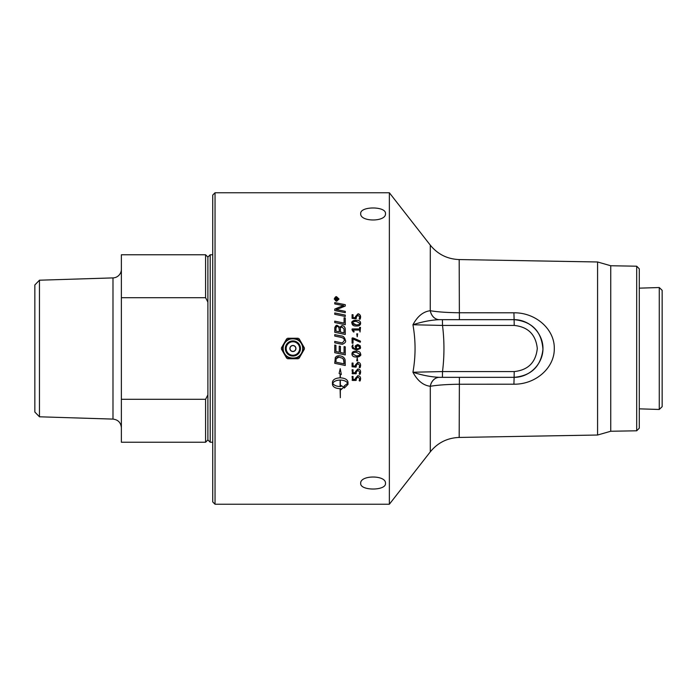 <?xml version="1.0" encoding="UTF-8"?>
<svg xmlns="http://www.w3.org/2000/svg" width="697" height="697" viewBox="0 0 697 697"><rect width="100%" height="100%" fill="white"/><g stroke="black" fill="none" stroke-linecap="round" stroke-linejoin="round"><path stroke-width="1.05" d="M335.937 348.5L335.937 351.549A3678.182 78.534 11.9 0 0 339.221 352.246L339.221 346.113L340.415 346.365L340.415 352.49A3743.935 102.921 11.8 0 0 344.083 353.257L344.083 346.592L345.276 346.836L345.276 354.904A3728.105 124.397 -168.2 0 1 334.743 352.708L334.743 345.059L335.937 345.303L335.937 348.5M354.032 348.5L355.871 348.901L355.331 346.94L357.761 344.492L360.244 345.825L360.393 348.5L356.585 350.016L352.525 348.5L351.95 346.522L352.691 344.91L352.839 346.592L354.032 348.5L352.839 346.592M389.362 192.764L389.362 504.236L215.042 504.236L215.042 192.764L389.362 192.764L430.302 245.161L430.258 310.723C423.253 311.576 417.477 316.255 412.938 324.758C415.76 340.589 415.76 356.411 412.938 372.242C417.477 380.745 423.253 385.424 430.258 386.277L430.302 386.277C437.489 385.058 447.117 384.378 459.184 384.239L513.916 384.195C535.662 384.5 554.551 367.859 554.289 348.674C554.768 329.306 535.749 312.483 513.916 312.805L459.184 312.761C447.117 312.622 437.489 311.942 430.302 310.723A11.535 9.331 -90 0 0 439.389 319.662L459.393 319.662L459.184 259.563C447.387 259.11 437.76 254.309 430.302 245.161M336.642 301.287L334.264 299.03L336.642 296.791L339.012 299.03L336.642 301.287M345.276 315.079L345.276 316.455A3726.528 775.805 -167.9 0 0 334.743 314.303L334.743 312.936A3726.528 807.936 12.1 0 1 345.276 315.079A3728.105 808.302 12.1 0 0 334.743 312.953M345.276 329.28L345.276 334.473A3726.528 354.198 -168.1 0 0 334.743 332.286L334.813 327.59L337.243 325.333L339.787 327.268L341.948 325.577C343.804 325.717 344.919 326.945 345.276 329.28C345.093 327.041 343.978 325.804 341.948 325.586L339.787 327.276L337.243 325.333M359.591 327.416L360.488 327.416L360.044 332.016L359.591 330.038L353.187 330.038A210.895 12.224 59.4 0 1 354.154 331.659L353.327 331.859A219.398 13.356 -122.4 0 0 352.09 329.942L352.194 328.932L359.591 328.932L359.591 327.416L360.488 327.433M353.187 330.047L353.187 330.038A210.851 12.224 59.4 0 1 354.154 331.667L353.815 332.051M352.072 338.184L353.283 337.993L360.271 341.025L360.523 341.704L360.192 342.227L353.057 339.047L353.057 343.081L352.569 343.333L352.072 343.081L352.072 338.184L352.56 337.853L360.271 341.025L360.523 341.704M356.759 333.846L357.648 333.846L357.204 336.782L356.759 333.846L357.648 333.854M351.95 323.06C351.994 321.082 353.431 320.15 356.263 320.272C358.999 320.15 360.445 321.134 360.61 323.234C360.567 325.203 359.129 326.135 356.298 326.013C353.562 326.126 352.107 325.142 351.95 323.06C351.079 321.84 352.516 320.908 356.263 320.289C359.155 320.289 360.61 321.273 360.61 323.242M355.365 316.699L357.788 313.981C359.626 314.086 360.567 315.105 360.61 317.039C360.366 318.956 360.035 319.662 359.617 319.174L359.164 318.991L359.696 317.083L357.892 315.131L356.254 317.231L355.923 318.756L352.072 318.372L352.072 314.73L353.048 314.722L353.048 317.658L355.418 317.658L355.365 316.699L357.788 313.998C358.842 313.415 359.783 314.443 360.61 317.057M340.493 344.004A3751.977 120.145 -168.2 0 0 334.743 342.811L334.743 341.399A3740.39 151.188 11.8 0 1 341.216 342.741L342.41 342.907L344.292 340.563C344.484 338.881 343.229 337.775 340.537 337.252A3716.273 276.866 -168.2 0 0 334.743 336.041L334.743 334.63A3717.99 308.98 11.9 0 1 340.92 335.919C343.194 335.832 344.701 337.357 345.451 340.493C346.13 341.774 345.111 343.037 342.393 344.301L340.493 344.004M345.276 317.998L345.276 324.724A3726.528 582.317 -168.1 0 0 334.743 322.554L334.743 321.169A3723.069 617.08 12 0 1 344.083 323.094L344.083 317.754L345.276 317.998L344.083 317.762M345.276 311.35L345.276 312.683A3726.528 863.966 -167.9 0 0 334.743 310.548L334.743 309.102A963.751 228.006 -24.4 0 1 338.69 307.421L343.682 305.617L340.92 305.147A3762.659 1040.194 -167.8 0 0 334.743 303.909L334.743 302.594A3779.23 1065.913 12.2 0 1 345.276 304.685L345.276 306.044A1040.612 254.004 156.5 0 0 339.186 308.51L336.154 309.616L338.855 310.052A3772.826 896.577 12.1 0 1 345.276 311.35M360.689 213.63C359.931 206.094 386.251 206.094 385.493 213.63C386.251 222.09 359.931 222.09 360.689 213.63M295.807 348.5A2.893 2.893 0 0 1 292.914 351.393A2.893 2.893 0 0 1 290.022 348.5A2.893 2.893 0 0 1 292.914 345.607A2.893 2.893 0 0 1 295.807 348.5M292.914 345.607A2.893 2.893 0 0 1 295.807 348.5A2.893 2.893 0 0 1 292.914 351.393M299.187 358.11L298.107 358.737L293.341 358.737A10.246 10.246 0 0 0 301.566 353.989L299.187 358.11M302.263 352.787L301.296 354.451M304.371 349.127L301.993 353.248A10.246 10.246 0 0 0 301.993 343.752L304.371 347.873L304.371 349.127M298.107 338.263L299.187 338.89L301.566 343.011A10.246 10.246 0 0 0 293.341 338.263L298.107 338.263M293.324 338.263L293.873 338.263M291.956 338.263L292.496 338.263A10.246 10.246 0 0 0 284.263 343.011L286.641 338.89L287.722 338.263L293.341 338.263M281.449 349.127L281.449 347.873L283.827 343.752A10.246 10.246 0 0 0 283.827 353.248L281.449 349.127M283.836 353.257L283.566 352.787M284.524 354.451L284.254 353.98A10.246 10.246 0 0 0 292.479 358.737L287.722 358.737L286.641 358.11L283.827 353.248M293.873 358.737L293.324 358.737M293.341 358.737L291.956 358.737M283.566 344.213L283.836 343.743M283.827 343.752L284.524 342.549M301.296 342.549L302.263 344.213M639.288 288.157L659.266 287.53L659.266 409.47L639.288 408.843M659.266 287.53L662.15 290.327L662.15 406.673L659.266 409.47M39.459 280.203L34.85 284.96L34.85 412.04L39.459 416.797L39.459 280.203L112.992 277.903L112.992 419.097C118.098 419.733 120.895 422.609 121.374 427.74M207.889 302.106L207.889 394.894L205.589 399.294L121.374 399.294L121.374 297.706L205.589 297.706L207.889 302.106L207.889 257.08L205.589 254.771L205.589 297.706M205.589 399.294L205.589 442.229L207.889 439.92L210.198 442.229L212.733 442.229M207.889 394.894L207.889 439.92M121.374 399.294L121.374 442.229L205.589 442.229M121.374 269.26A8.652 8.652 0 0 1 112.992 277.903M205.589 254.771L121.374 254.771L121.374 297.706M207.889 257.08L210.198 254.771L210.198 442.229M335.745 299.632L336.52 299.649L336.128 298.56L335.745 299.632L336.52 299.632M336.869 299.632L337.958 300.024L335.396 300.024L336.093 298.168L336.808 298.865L337.958 298.011L336.869 299.396L337.958 300.024M336.947 298.664L337.958 297.985L337.958 298.464M335.396 300.024L336.093 298.15L336.808 298.847M338.62 299.03L336.642 300.912C336.085 301.383 335.423 300.755 334.665 299.057L336.642 300.912L338.62 299.057L336.642 297.157L334.665 299.03M334.264 299.057C335.144 297.053 335.937 296.303 336.642 296.809L339.012 299.057M335.937 331.136L335.937 331.145A3649.893 390.268 12 0 1 339.247 331.833L339.247 329.594C338.881 327.067 338.245 326.083 337.331 326.64C336.616 326.301 336.154 327.015 335.937 328.801L335.937 331.136A3648.351 390.093 12 0 1 339.247 331.824M340.441 332.086L340.441 332.077A3774.229 380.832 11.8 0 1 344.083 332.835L344.013 329.028L341.948 326.998C340.537 327.555 340.031 328.313 340.441 329.289L340.441 332.077A3772.626 380.667 11.8 0 1 344.083 332.826M334.743 328.949L334.813 327.599C335.632 325.699 336.442 324.95 337.243 325.351M344.083 346.592L345.276 346.836M339.221 346.113L340.415 346.365M334.743 345.059L335.937 345.303M345.276 354.904A3726.528 124.336 -168.2 0 1 334.743 352.708M335.937 362.152A3718.608 338.899 11.9 0 0 344.083 363.851L343.49 359.243L342.636 358.319L338.977 357.117C338.141 356.733 337.182 357.265 336.102 358.702L335.937 362.144L336.102 358.711L338.977 357.125L342.636 358.328L343.874 360.183L344.083 363.851M345.276 365.489A3728.105 372.564 -168.1 0 1 334.743 363.294L335.344 357.378L337.13 356.001L339.047 355.697C342.558 356.08 344.579 357.509 345.111 359.983L345.276 365.489A3726.528 372.398 -168.1 0 1 334.743 363.303M352.011 329.463L352.194 328.94L359.591 328.932M359.704 347.245L357.866 345.634L356.211 347.141L356.759 348.883L359.016 348.5L359.704 347.245L359.016 348.5M356.211 347.141L356.542 348.5M355.331 346.94C354.625 346.322 355.444 345.503 357.761 344.501L360.61 347.35M351.95 346.522L352.691 344.91L353.135 345.093M352.525 348.5L356.585 350.016L360.393 348.5M359.696 354.102L356.333 352.316C353.928 352.281 352.769 352.865 352.865 354.059L356.219 355.853C358.633 355.888 359.791 355.304 359.696 354.102L356.333 352.316C353.928 352.281 352.769 352.865 352.865 354.067M360.61 354.181C360.567 356.176 359.129 357.108 356.298 356.995C353.449 357.003 352.002 356.001 351.95 353.998C351.994 351.994 353.431 351.053 356.263 351.175C358.999 351.053 360.445 352.055 360.61 354.181C361.473 355.426 360.035 356.359 356.298 356.986C353.562 357.108 352.107 356.106 351.95 353.998M360.61 365.42C360.366 367.354 360.035 368.077 359.617 367.58L359.164 367.389L359.696 365.463L357.892 363.468L356.254 365.603L355.923 367.145L352.072 366.761L352.072 363.067L353.048 363.059L353.048 366.047L355.418 366.047L355.365 365.062L357.788 362.301C359.626 362.414 360.567 363.459 360.61 365.42C360.366 367.345 360.035 368.068 359.617 367.572L359.164 367.38M355.418 366.047L355.365 365.071M356.333 366.814L352.072 366.77M356.254 365.603L357.892 363.477L359.696 365.463M355.418 379.368L355.365 378.41L357.788 375.674C359.626 375.788 360.567 376.807 360.61 378.75C360.366 380.649 360.035 381.355 359.617 380.867L359.164 380.684L359.696 378.793L357.892 376.824L356.254 378.924L355.923 380.449L352.49 380.449L352.072 376.432L353.048 376.424L353.048 379.368L355.418 379.368L355.365 378.393M356.333 380.126L352.072 380.083M359.696 378.793L357.892 376.833L356.254 378.941M360.61 378.75C360.366 380.658 360.035 381.372 359.617 380.884L359.164 380.693M332.713 383.298C333.889 385.293 336.355 386.365 340.101 386.521L340.101 380.057C336.355 380.205 333.889 381.285 332.713 383.28L332.713 383.298C333.889 381.294 336.355 380.213 340.101 380.057M347.986 384.404L344.274 388.09L344.274 385.894L347.733 383.28C346.557 381.285 344.091 380.205 340.336 380.039L340.336 386.521A13.496 13.086 180 0 0 340.99 386.504L340.99 385.467L343.769 387.149L340.99 389.736L340.99 388.682A13.496 13.043 0 0 1 340.336 388.699L340.336 397.682L340.101 388.717C335.449 388.421 332.905 386.974 332.46 384.387L332.46 382.191C332.905 379.577 335.457 378.123 340.101 377.826L340.101 373.967L339.117 373.522L340.223 368.643L341.321 374.507L340.336 374.062L340.336 377.826C344.998 378.123 347.542 379.577 347.986 382.191L347.986 384.404L344.274 388.072M343.769 387.131L340.99 389.71M340.101 373.967L339.125 373.514M340.336 388.699L340.336 388.717A13.496 13.034 0 0 0 340.99 388.699M340.336 380.039L340.336 380.057C344.091 380.213 346.557 381.294 347.733 383.298M340.336 374.062L341.321 374.507M340.101 388.699L340.101 388.717C335.449 388.438 332.905 386.992 332.46 384.404M356.333 373.496L352.49 373.836L352.072 369.767L353.048 369.758L353.048 372.729L355.418 372.729L355.365 371.754L357.788 369.009C359.626 369.122 360.567 370.151 360.61 372.111C360.366 374.019 360.035 374.733 359.617 374.245L359.164 374.054L359.696 372.146L357.892 370.168L356.254 372.285L355.923 373.819L352.072 373.435M355.418 372.729L355.365 371.762M356.254 372.285L357.892 370.177L359.696 372.146M360.61 372.111C360.366 374.036 360.035 374.751 359.617 374.254L359.164 374.071M357.648 360.837L356.759 360.837L357.204 357.901L357.648 360.837L356.759 360.837M359.696 323.155L356.333 321.395C353.928 321.361 352.769 321.936 352.865 323.12L356.219 324.88C358.633 324.933 359.791 324.358 359.696 323.173L359.696 323.155C359.791 324.349 358.633 324.924 356.219 324.88L356.219 324.88C353.039 324.305 351.924 323.722 352.865 323.129L352.865 323.12M353.048 317.666L355.418 317.658M352.072 314.748L353.048 314.739M356.254 317.24L356.333 318.433M359.164 318.999L359.696 317.083M334.743 334.638A3719.567 309.12 11.8 0 1 340.92 335.928C343.194 335.841 344.701 337.357 345.451 340.493L345.451 340.493M334.743 341.399A3741.975 151.258 11.8 0 1 341.216 342.75L342.41 342.907L344.292 340.563M334.743 321.178A3724.655 617.359 12 0 1 344.083 323.103L344.083 323.094M336.154 309.616L338.855 310.078A3774.429 896.978 12.1 0 1 345.276 311.367M334.743 302.62A3780.833 1066.384 12.2 0 1 345.276 304.711M334.743 309.12A964.056 228.093 -24.4 0 1 338.69 307.447L343.682 305.617M385.493 483.369C386.251 490.906 359.931 490.906 360.689 483.369C359.931 474.91 386.251 474.91 385.493 483.369M215.042 192.764L212.733 195.073L212.733 501.927L215.042 504.236M442.412 377.338L514.116 377.338C529.554 377.452 543.076 363.93 542.963 348.5C543.076 333.07 529.554 319.548 514.116 319.662C532.064 321.465 541.674 331.389 542.946 349.432C540.837 366.465 531.227 375.77 514.116 377.338L514.22 371.571L442.517 371.571L442.412 377.338L439.345 377.338A11.535 9.331 -90 0 0 430.258 386.277M636.692 266.202L636.692 430.798L639.288 428.158L639.288 268.842L636.692 266.202L610.738 265.749L597.582 261.976L597.582 435.024L459.184 437.437L459.393 377.338L439.389 377.338A11.535 9.331 -90 0 0 430.302 386.277L430.302 451.839L389.362 504.236M610.738 265.749L610.738 431.251L597.582 435.024M439.345 377.338C430.903 376.955 422.103 375.256 412.938 372.242L442.517 371.571C444.425 356.193 444.425 340.807 442.517 325.429L514.22 325.429C528.126 326.902 535.819 334.595 537.291 348.5C535.819 362.405 528.126 370.098 514.22 371.571M430.258 310.723A11.535 9.331 -90 0 0 439.345 319.662C430.903 320.045 422.103 321.744 412.938 324.758L442.517 325.429L442.412 319.662L439.345 319.662M513.916 312.805L514.116 319.662L442.412 319.662M292.914 345.468A3.032 3.032 0 0 0 289.874 348.5A3.032 3.032 0 0 0 292.914 351.532A3.032 3.032 0 0 0 295.946 348.5A3.032 3.032 0 0 0 292.914 345.468M292.914 341.757A6.743 6.743 0 0 1 299.658 348.5A6.743 6.743 0 0 1 292.914 355.243A6.743 6.743 0 0 1 286.171 348.5A6.743 6.743 0 0 1 292.914 341.757M292.914 340.92A7.58 7.58 0 0 0 285.334 348.5A7.58 7.58 0 0 0 292.914 356.08A7.58 7.58 0 0 0 300.485 348.5A7.58 7.58 0 0 0 292.914 340.92M292.914 338.716A9.784 9.784 0 0 1 302.698 348.5A9.784 9.784 0 0 1 292.914 358.284A9.784 9.784 0 0 1 283.13 348.5A9.784 9.784 0 0 1 292.914 338.716M513.916 384.195L514.116 377.338M514.116 319.662L514.22 325.429M302.838 348.5C303.404 362.135 280.795 360.706 283.06 347.254C283.94 335.248 303.474 336.477 302.838 348.5M39.459 416.797L112.992 419.097M210.198 254.771L212.733 254.771M597.582 261.976L459.184 259.563M430.302 451.839C437.76 442.691 447.387 437.89 459.184 437.437M636.692 430.798L610.738 431.251"/></g></svg>
